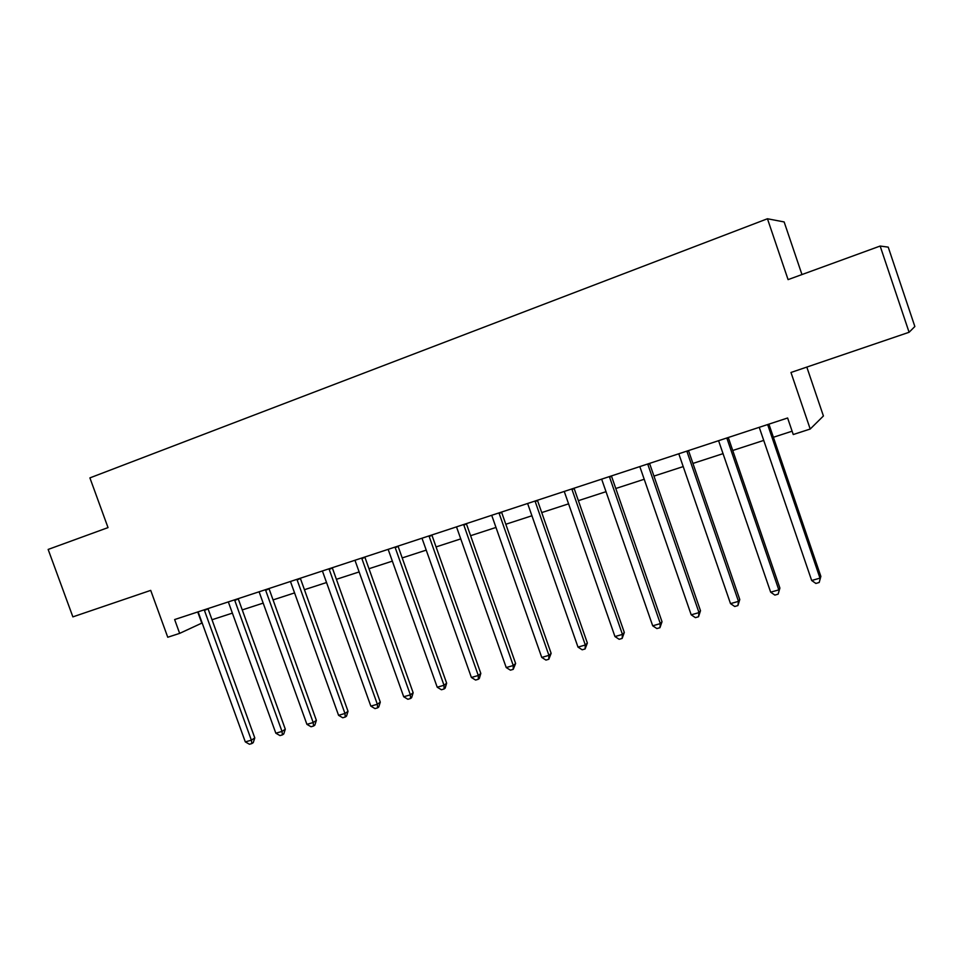 <?xml version="1.0" encoding="UTF-8"?>
<svg xmlns="http://www.w3.org/2000/svg" width="963" height="963" viewBox="0 0 963 963"><rect width="100%" height="100%" fill="white"/><g stroke="black" fill="none" stroke-linecap="round" stroke-linejoin="round"><path stroke-width="1.44" d="M801.962 274.563L784.147 221.947L767.451 218.757L89.908 477.889L108.025 527.604L48.15 549.44L72.875 616.874L150.71 590.379L167.755 637.241L179.66 633.377L202.206 622.929M767.451 218.757L788.083 279.619L880.146 246.047L888.223 247.13L914.85 326.517L909.096 332.271L790.972 372.476L810.208 429.029L823.413 415.98L806.813 367.084M880.146 246.047L909.096 332.271M810.208 429.029L793.247 434.53L787.614 417.99L174.64 619.558L179.66 633.377M212.004 619.751L232.444 613.106M242.243 609.916L263.248 603.091M273.047 599.913L294.618 592.895M304.428 589.705L326.601 582.507M336.4 579.317L359.187 571.914M368.985 568.724L392.41 561.116M402.197 557.926L426.284 550.102M436.058 546.924L460.82 538.871M470.582 535.705L496.041 527.423M505.804 524.257L531.985 515.747M541.724 512.581L568.652 503.818M578.378 500.664L606.076 491.66M615.778 488.506L644.283 479.237M653.949 476.095L683.285 466.561M692.927 463.432L723.117 453.621M732.723 450.491L763.791 440.392M773.373 437.274L792.116 431.195M197.74 611.962L201.761 623.073M767.643 424.551L819.982 578.137L811.677 580.508L759.241 427.319M768.907 424.141L820.861 576.392L819.188 582.495L815.866 583.446L811.677 580.508M820.861 576.392L819.188 582.495M726.812 437.984L778.802 589.874L770.665 592.185L718.579 440.693M728.281 437.503L779.898 588.08L778.116 594.159L774.866 595.086L770.665 592.185M779.898 588.08L778.116 594.159M686.836 451.129L738.489 601.357L730.52 603.632L678.783 453.778M688.509 450.576L739.789 599.528L738.489 601.357L737.899 605.583L734.721 606.485L730.52 603.632M739.789 599.528L737.899 605.583M647.702 463.997L699.006 612.612L691.205 614.827L639.817 466.598M649.568 463.384L700.498 610.735L699.006 612.612L698.512 616.753L695.394 617.644L691.205 614.827M700.498 610.735L698.512 616.753M609.374 476.601L660.329 623.627L652.697 625.806L601.646 479.141M611.421 475.927L662.014 621.725L660.329 623.627L659.944 627.707L656.886 628.574L652.697 625.806M662.014 621.725L659.944 627.707M571.817 488.951L622.447 634.424L614.96 636.555L564.246 491.443M574.044 488.217L624.313 632.474L622.447 634.424L622.146 638.433L619.149 639.288L614.96 636.555M624.313 632.474L622.146 638.433M535.031 501.049L585.323 645.005L577.993 647.1L527.616 503.493M537.426 500.266L587.358 643.019L585.323 645.005L585.107 648.954L582.182 649.784L577.993 647.1M587.358 643.019L585.107 648.954M498.978 512.906L548.934 655.37L541.748 657.416L491.708 515.301M501.53 512.063L551.137 653.359L548.934 655.37L548.802 659.258L545.937 660.076L541.748 657.416M551.137 653.359L548.802 659.258M463.636 524.522L513.267 665.541L506.213 667.54L456.498 526.869M466.345 523.631L515.626 663.495L513.267 665.541L513.219 669.357L510.402 670.164L506.213 667.54M515.626 663.495L513.219 669.357M428.98 535.922L478.298 675.496L471.389 677.471L421.999 538.221M431.845 534.983L480.814 673.426L478.298 675.496L478.322 679.264L475.566 680.047L471.389 677.471M480.814 673.426L479.333 678.434L478.322 679.264M395.011 547.092L444.003 685.271L437.214 687.209L388.149 549.343M398.008 546.105L446.651 683.176L444.003 685.271L444.099 688.978L441.391 689.749L437.214 687.209M446.651 683.176L445.159 688.136L444.099 688.978M361.679 558.046L410.358 694.865L403.702 696.755L354.962 560.261M364.821 557.023L413.151 692.734L410.358 694.865L410.527 698.512L407.879 699.27L403.702 696.755M413.151 692.734L411.646 697.657L410.527 698.512M328.997 568.796L377.352 704.266L370.827 706.12L322.4 570.975M332.259 567.725L380.289 702.111L377.352 704.266L377.604 707.865L374.992 708.599L370.827 706.12M380.289 702.111L378.772 706.986L377.604 707.865M296.929 579.353L344.971 713.487L338.567 715.316L290.453 581.471M300.324 578.233L348.028 711.308L344.971 713.487L345.284 717.038L342.72 717.76L338.567 715.316M348.028 711.308L346.511 716.159L345.284 717.038M265.451 589.693L313.192 722.551L306.908 724.345L259.095 591.788M268.966 588.537L316.37 720.348L313.192 722.551L313.565 726.042L311.049 726.752L306.908 724.345M316.37 720.348L314.841 725.151L313.565 726.042M234.563 599.853L282.003 731.435L275.827 733.192L228.327 601.911M238.186 598.661L285.301 729.208L282.003 731.435L282.436 734.877L279.968 735.576L275.827 733.192M285.301 729.208L283.748 733.987L282.436 734.877M204.24 609.832L251.367 740.162L245.312 741.895L198.113 611.842M207.972 608.592L254.786 737.923L251.367 740.162L251.873 743.556L249.441 744.243L245.312 741.895M254.786 737.923L253.233 742.654L251.873 743.556M767.812 425.321L768.98 424.406M726.981 438.743L728.365 437.768M687.004 451.876L688.593 450.84M647.87 464.732L649.64 463.648M609.531 477.335L611.493 476.179M571.986 489.673L574.129 488.47M535.199 501.759L537.498 500.507M499.135 513.616L501.603 512.316M463.793 525.22L466.417 523.884M429.149 536.608L431.918 535.223M395.167 547.778L398.08 546.346M361.847 558.733L364.893 557.264M329.165 569.47L332.343 567.965M297.086 580.015L300.396 578.462M265.619 590.355L269.038 588.778M234.719 600.503L238.258 598.89M204.397 610.47L208.044 608.821"/></g></svg>
